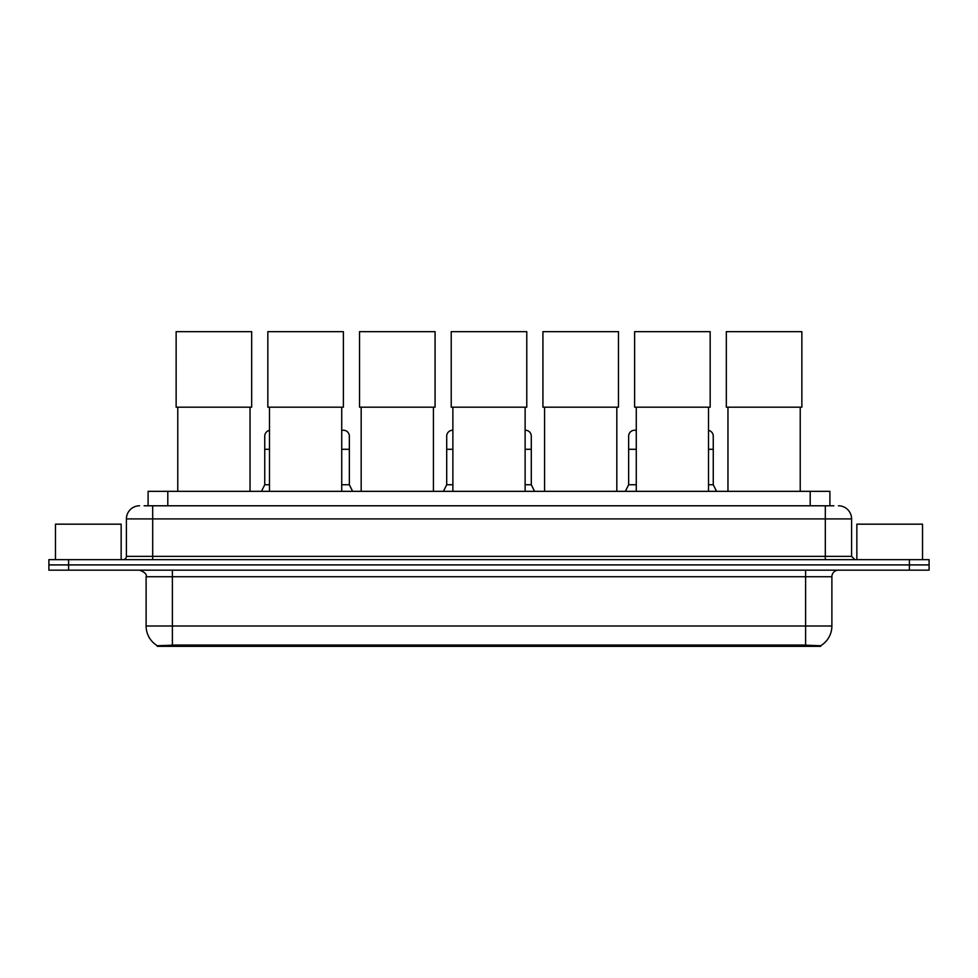 <?xml version="1.0" encoding="UTF-8"?>
<svg xmlns="http://www.w3.org/2000/svg" width="978" height="978" viewBox="0 0 978 978"><rect width="100%" height="100%" fill="white"/><g stroke="black" fill="none" stroke-linecap="round" stroke-linejoin="round"><path stroke-width="1.47" d="M144.145 505.785L152.69 505.785L144.145 505.785L148.094 505.785L148.094 491.335L829.906 491.335L829.906 505.785M820.713 646.348L157.287 646.348L157.287 645.712M146.113 625.993L172.385 625.993L172.385 576.727L146.113 576.727L146.113 625.993A22.995 22.995 0 0 0 157.36 645.749L175.013 645.077L802.987 645.077L820.64 645.749A22.995 22.995 0 0 0 831.887 625.993L831.887 576.727A6.565 6.565 0 0 1 838.452 570.162M929.1 570.162L929.1 564.905L48.9 564.905L48.9 570.162L68.607 570.162L68.607 564.905L48.9 564.905L48.9 559.648L68.607 559.648L68.607 564.905L929.1 564.905L929.1 570.162L68.607 570.162M139.548 505.785A13.142 13.142 0 0 0 126.406 518.915L126.406 556.36A3.289 3.289 0 0 1 123.13 559.648M838.452 505.785A13.142 13.142 0 0 1 851.593 518.915L152.69 518.915L152.69 505.785L833.855 505.785M851.593 518.915L851.593 556.36L854.87 559.648M929.1 559.648L929.1 564.905L929.1 559.648L68.607 559.648M121.15 559.648L121.15 524.171L55.465 524.171L55.465 559.648M922.535 559.648L922.535 524.171L856.85 524.171L856.85 559.648M177.776 407.19L177.776 491.335M250.038 407.19L250.038 491.335M176.138 331.652L251.676 331.652L251.676 407.19L176.138 407.19L176.138 331.652M269.476 407.19L269.476 491.335M341.725 407.19L341.725 491.335M267.838 331.652L343.376 331.652L343.376 407.19L267.838 407.19L267.838 331.652M361.175 407.19L361.175 491.335M433.425 407.19L433.425 491.335M359.537 331.652L435.076 331.652L435.076 407.19L359.537 407.19L359.537 331.652M452.875 407.19L452.875 491.335M525.125 407.19L525.125 491.335M451.225 331.652L526.775 331.652L526.775 407.19L451.225 407.19L451.225 331.652M544.575 407.19L544.575 491.335M616.825 407.19L616.825 491.335M542.924 331.652L618.463 331.652L618.463 407.19L542.924 407.19L542.924 331.652M636.275 407.19L636.275 491.335M708.524 407.19L708.524 491.335M634.624 331.652L710.162 331.652L710.162 407.19L634.624 407.19L634.624 331.652M727.962 407.19L727.962 491.335M800.224 407.19L800.224 491.335M726.324 331.652L801.862 331.652L801.862 407.19L726.324 407.19L726.324 331.652M261.456 491.335L264.745 484.758L269.476 484.758M264.745 484.758L264.745 449.293L269.476 449.293M264.745 449.293L264.745 436.151A5.917 5.917 0 0 1 269.476 430.369M341.725 484.758L349.354 484.758L352.63 491.335M349.354 484.758L349.354 436.151A5.917 5.917 0 0 0 343.804 430.259A5.917 5.917 0 0 1 349.354 436.151M341.725 430.491A5.917 5.917 0 0 1 343.804 430.259M443.413 491.335L446.701 484.758L452.875 484.758M446.701 484.758L446.701 449.293L452.875 449.293M446.701 449.293L446.701 436.151A5.917 5.917 0 0 1 452.875 430.247M525.125 484.758L531.298 484.758L534.587 491.335M531.298 484.758L531.298 436.151A5.917 5.917 0 0 0 525.761 430.259A5.917 5.917 0 0 1 531.298 436.151M525.125 430.247A5.917 5.917 0 0 1 525.761 430.259M625.37 491.335L628.646 484.758L636.275 484.758M628.646 484.758L628.646 449.293L636.275 449.293M628.646 449.293L628.646 436.151A5.917 5.917 0 0 1 636.275 430.491A5.917 5.917 0 0 0 634.93 430.259M708.524 484.758L713.255 484.758L716.544 491.335M713.255 484.758L713.255 436.151A5.917 5.917 0 0 0 708.524 430.369A5.917 5.917 0 0 1 713.255 436.151M802.987 646.348L802.987 645.077M175.013 646.348L175.013 645.077M167.8 505.785L167.8 491.335M810.2 505.785L810.2 491.335M805.615 570.162L805.615 576.727L172.385 576.727L172.385 570.162M831.887 576.727L805.615 576.727L805.615 625.993L831.887 625.993M805.615 645.211L805.615 625.993L172.385 625.993L172.385 645.211M909.393 570.162L909.393 559.648M152.69 559.648L152.69 518.915L126.406 518.915M126.406 556.36L851.593 556.36M825.31 505.785L825.31 559.648M341.725 449.293L349.354 449.293M525.125 449.293L531.298 449.293M708.524 449.293L713.255 449.293M146.113 576.727C147.042 574.392 144.842 572.203 139.548 570.162"/></g></svg>
